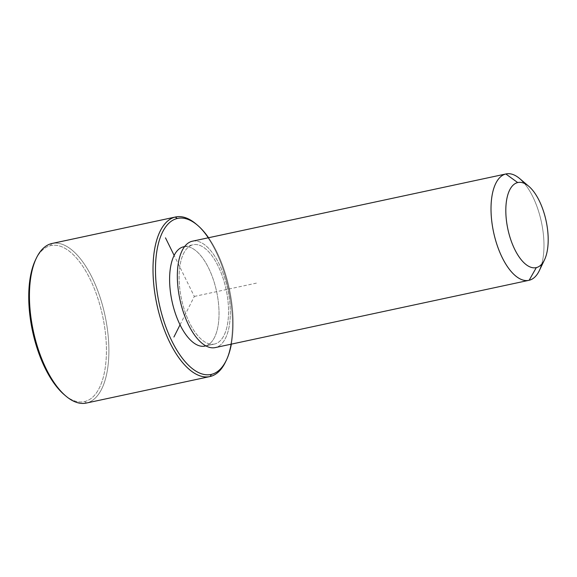 <?xml version="1.0" encoding="UTF-8"?>
<svg xmlns="http://www.w3.org/2000/svg" width="577" height="577" viewBox="0 0 577 577"><rect width="100%" height="100%" fill="white"/><g stroke="black" fill="none" stroke-linecap="round" stroke-linejoin="round"><path stroke-width="0.43" stroke-dasharray="2.88 2.16" d="M184.59 246.588L192.963 244.792A50.783 22.82 77.9 0 0 181.567 299.42A50.783 22.82 77.9 0 0 214.471 344.051A50.783 22.82 77.9 0 0 214.687 344L205.181 346.034L214.687 344A50.783 22.82 77.9 0 0 226.083 289.373A50.783 22.82 77.9 0 0 193.18 244.742A50.783 22.82 77.9 0 0 192.963 244.792L193.18 244.742M183.89 246.74A50.783 22.82 -102.1 0 1 216.627 291.652A50.783 22.82 -102.1 0 1 205.181 346.034A50.783 22.82 77.9 0 0 216.526 291.169A50.783 22.82 77.9 0 0 183.457 246.826M529.138 280.278L215.459 347.542L529.138 280.278M541.724 264.151A54.411 24.443 77.9 0 0 524.414 183.428M192.415 241.193A54.411 24.443 -102.1 0 1 227.67 289.012A54.411 24.443 -102.1 0 1 215.459 347.542A54.411 24.443 77.9 0 0 227.619 288.76A54.411 24.443 77.9 0 0 192.184 241.251M519.661 178.567A54.411 24.443 -102.1 0 1 539.38 270.534M214.687 344A50.783 22.82 -102.1 0 1 181.618 299.658A50.783 22.82 -102.1 0 1 192.963 244.792A50.783 22.82 -102.1 0 1 226.033 289.135A50.783 22.82 -102.1 0 1 214.687 344M208.557 237.738A79.799 35.853 -102.1 0 1 231.37 344.13A79.799 35.853 77.9 0 0 208.557 237.738M195.978 223.934A81.609 36.668 -102.1 0 1 225.557 361.88M65.165 395.454A79.799 35.853 77.9 0 0 84.653 401.563A79.799 35.853 77.9 0 0 102.475 315.345A79.799 35.853 77.9 0 0 50.516 245.665A79.799 35.853 77.9 0 0 35.918 259.08M52.053 243.472A81.609 36.668 -102.1 0 1 104.942 315.201A81.609 36.668 -102.1 0 1 86.622 402.991L210.194 376.492L86.622 402.991A81.609 36.668 -102.1 0 1 86.276 403.071M225.982 360.964A81.609 36.668 77.9 0 0 196.735 224.59M35.486 259.953A79.799 35.853 -102.1 0 1 50.516 245.665A79.799 35.853 -102.1 0 1 102.475 315.345A79.799 35.853 -102.1 0 1 84.653 401.563L86.622 402.991L84.653 401.563A79.799 35.853 -102.1 0 1 64.415 394.834M50.516 245.665L51.706 243.552L50.516 245.665M86.622 402.991A81.609 36.668 77.9 0 0 105.021 315.583A81.609 36.668 77.9 0 0 52.399 243.4M180.038 324.829L194.319 296.434L174.139 255.423M194.319 296.434L257.688 282.845M214.471 344.051L205.888 345.89"/><path stroke-width="0.87" d="M183.457 246.826A50.783 22.82 77.9 0 0 172.112 301.699A50.783 22.82 77.9 0 0 205.181 346.034A50.783 22.82 -102.1 0 1 204.965 346.085A50.783 22.82 -102.1 0 1 172.061 301.454A50.783 22.82 -102.1 0 1 183.457 246.826L184.59 246.588L183.457 246.826A50.783 22.82 -102.1 0 1 183.674 246.783A50.783 22.82 -102.1 0 1 183.89 246.74M524.414 183.428A54.411 24.443 77.9 0 0 506.087 173.929A54.411 24.443 77.9 0 0 505.856 173.98L192.184 241.251A54.411 24.443 77.9 0 0 180.031 300.033A54.411 24.443 77.9 0 0 215.459 347.542A54.411 24.443 -102.1 0 1 215.235 347.592A54.411 24.443 -102.1 0 1 179.974 299.78A54.411 24.443 -102.1 0 1 192.184 241.251L505.856 173.98A54.411 24.443 77.9 0 0 493.652 232.509A54.411 24.443 77.9 0 0 528.907 280.328A54.411 24.443 77.9 0 0 529.138 280.278A54.411 24.443 77.9 0 0 541.724 264.151M192.184 241.251A54.411 24.443 -102.1 0 1 192.415 241.193L506.087 173.929M505.856 173.98L517.692 182.57A43.527 19.56 77.9 0 0 507.969 229.603A43.527 19.56 77.9 0 0 536.314 267.605L529.138 280.278A54.411 24.443 -102.1 0 1 493.703 232.769A54.411 24.443 -102.1 0 1 505.856 173.98A54.411 24.443 -102.1 0 1 519.661 178.567L528.734 186.241A43.527 19.56 77.9 0 0 517.692 182.57L505.856 173.98M544.508 259.816L539.38 270.534A54.411 24.443 -102.1 0 1 529.138 280.278L536.314 267.605A43.527 19.56 77.9 0 0 544.508 259.816A43.527 19.56 77.9 0 0 528.734 186.241M517.692 182.57A43.527 19.56 -102.1 0 1 546.037 220.58A43.527 19.56 -102.1 0 1 536.314 267.605A43.527 19.56 -102.1 0 1 507.969 229.603A43.527 19.56 -102.1 0 1 517.692 182.57M226.415 360.091L225.557 361.88A81.609 36.668 -102.1 0 1 210.194 376.492L211.391 374.379A79.799 35.853 77.9 0 0 226.415 360.091A79.799 35.853 77.9 0 0 231.37 344.13A79.799 35.853 -102.1 0 1 211.391 374.379A79.799 35.853 -102.1 0 1 159.425 304.706A79.799 35.853 -102.1 0 1 177.247 218.488A79.799 35.853 -102.1 0 1 208.557 237.738A79.799 35.853 77.9 0 0 197.493 225.218A79.799 35.853 77.9 0 0 177.247 218.488A79.799 35.853 77.9 0 0 159.425 304.706A79.799 35.853 77.9 0 0 211.391 374.379L210.194 376.492A81.609 36.668 -102.1 0 1 157.045 305.233A81.609 36.668 -102.1 0 1 175.278 217.053L177.247 218.488L175.278 217.053A81.609 36.668 -102.1 0 1 195.978 223.934L197.493 225.218M35.918 259.08A79.799 35.853 77.9 0 0 32.521 331.133A79.799 35.853 77.9 0 0 65.165 395.454M209.848 376.572L86.276 403.071A81.609 36.668 -102.1 0 1 33.394 331.342A81.609 36.668 -102.1 0 1 51.706 243.552L175.278 217.053A81.609 36.668 77.9 0 0 156.966 304.844A81.609 36.668 77.9 0 0 209.848 376.572A81.609 36.668 77.9 0 0 210.194 376.492A81.609 36.668 77.9 0 0 225.982 360.964M52.399 243.4A81.609 36.668 77.9 0 0 51.706 243.552A81.609 36.668 -102.1 0 1 52.053 243.472L175.624 216.974A81.609 36.668 77.9 0 0 175.278 217.053L51.706 243.552A81.609 36.668 77.9 0 0 36.344 258.171A81.609 36.668 77.9 0 0 65.922 396.111A81.609 36.668 77.9 0 0 86.622 402.991M196.735 224.59A81.609 36.668 77.9 0 0 175.624 216.974M65.922 396.111L64.415 394.834A79.799 35.853 -102.1 0 1 35.486 259.953L36.344 258.171M174.139 255.423L165.491 237.847M180.038 324.829L173.922 337.004M205.888 345.89L204.965 346.085M184.597 246.581L183.674 246.783M528.907 280.328L215.235 347.592"/></g></svg>
